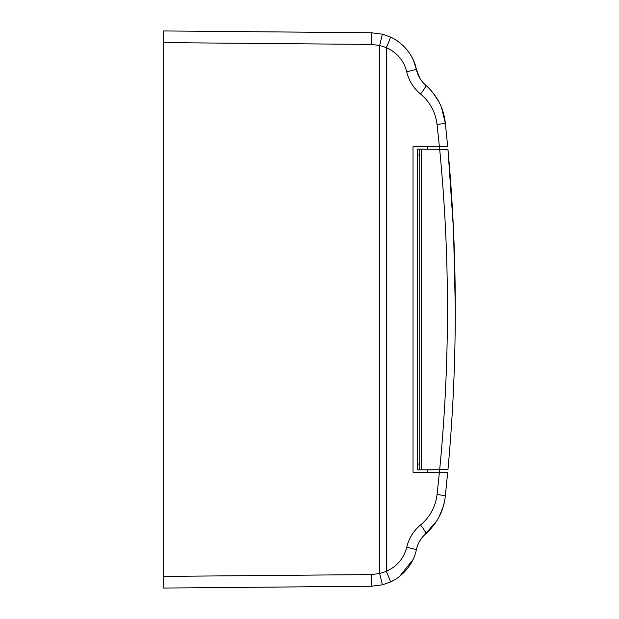 <?xml version="1.0" encoding="UTF-8"?>
<svg xmlns="http://www.w3.org/2000/svg" width="619" height="619" viewBox="0 0 619 619"><rect width="100%" height="100%" fill="white"/><g stroke="black" fill="none" stroke-linecap="round" stroke-linejoin="round"><path stroke-width="0.93" d="M390.411 37.008L382.41 34.184L371.423 32.761L382.41 34.184L379.648 45.489L371.423 44.429L371.423 32.761L163.695 30.95L163.695 588.05L371.423 586.239L371.423 574.571L379.648 573.511L386.287 571.399L386.287 47.601C397.089 52.607 403.905 60.677 406.737 71.812L416.347 69.351L413.523 60.585M455.298 308.308L455.298 307.132M455.298 305.995L455.267 299M439.266 149.311L427.597 149.21M439.266 469.883L439.266 472.444L427.597 472.343L427.597 469.883L439.266 469.689M427.683 146.657L427.597 149.117M439.173 146.556L439.266 149.117M455.282 317.609L455.282 317.09M455.298 312.703L455.298 312.231M453.448 228.991L447.963 149.388C453.007 204.641 455.236 255.539 455.305 309.5C455.228 363.461 453.007 414.351 447.963 469.612L417.392 469.883L417.392 154.951L419.728 154.974M455.298 307.798L453.549 231.158M455.282 317.841L455.282 317.307M455.298 312.796L455.298 312.309M447.583 149.38L439.676 149.311C450.052 256.104 450.052 362.896 439.676 469.689L444.28 469.651M417.392 154.951L417.392 149.117L439.676 149.311M419.728 149.14L419.728 469.86M419.728 464.026L417.392 464.049M455.298 306.018L455.274 299.294M455.29 302.289L455.29 303.712M382.41 584.816L390.396 581.999A11.66 0.696 -114.7 0 0 386.287 571.399C397.089 566.393 403.905 558.323 406.737 547.188L416.347 549.649C414.049 562.926 402.938 576.568 390.396 581.999L382.41 584.816L371.423 586.239L382.41 584.816L379.648 573.511L379.648 45.489L386.287 47.601A11.66 0.696 114.7 0 0 390.396 37.001C402.954 42.448 414.049 56.081 416.347 69.351L419.752 78.04M412.888 59.2L410.552 54.89M407.201 50.124L405.793 48.452M403.48 46.015L399.503 42.541M399.495 42.533L394.868 39.361M382.41 34.184L390.396 37.001M392.005 581.218L393.622 580.359M399.503 576.459L412.927 559.723M413.043 559.483L413.484 558.508M406.737 547.188C408.911 538.244 413.492 530.862 420.487 525.044C429.988 517.058 435.513 506.884 437.068 494.511L439.382 472.444L413.02 472.212L413.02 146.788L439.382 146.556L437.068 124.489C435.49 112.07 429.965 101.895 420.487 93.956C413.484 88.115 408.896 80.733 406.737 71.812M441.455 107.389L445.371 123.328L447.676 146.486L439.382 146.556M433.269 93.183L439.126 102.305M436.271 521.608L423.86 535.559M422.437 537.153L419.759 540.944M444.543 501.212L443.25 506.45M443.204 506.628L439.126 516.695M439.382 472.444L447.676 472.514L445.371 495.672C443.8 510.683 437.238 523.403 425.679 533.833A11.66 1.88 -131.1 0 0 420.487 525.044M420.487 93.956A11.66 1.88 -48.9 0 0 425.679 85.167C420.881 80.927 417.771 75.657 416.347 69.351M416.347 549.649C417.779 543.335 420.889 538.058 425.679 533.833M425.679 85.167C437.207 95.543 443.769 108.263 445.371 123.328L437.068 124.489M421.5 149.156L421.5 469.844M371.423 44.429L163.695 42.61M163.695 576.39L371.423 574.571M437.068 494.511L445.371 495.672"/></g></svg>
